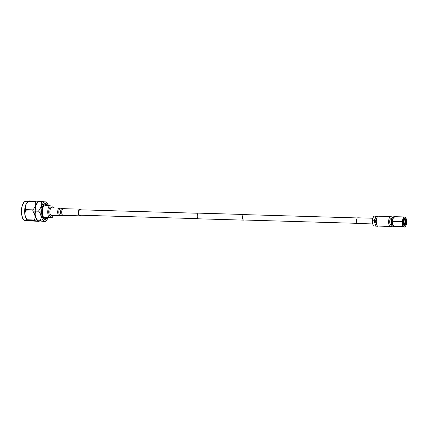 <?xml version="1.0" encoding="UTF-8"?>
<svg xmlns="http://www.w3.org/2000/svg" width="428" height="428" viewBox="0 0 428 428"><rect width="100%" height="100%" fill="white"/><g stroke="black" fill="none" stroke-linecap="round" stroke-linejoin="round"><path stroke-width="0.64" d="M244.19 214.61A2.836 1.23 91.7 0 0 243.901 214.476A2.836 1.23 91.7 0 0 243.826 214.471A2.836 1.23 91.7 0 0 242.516 217.178A2.836 1.23 91.7 0 0 243.586 220.126A2.836 1.23 91.7 0 0 243.66 220.131A2.836 1.23 91.7 0 0 244.03 220.013M198.597 213.149A2.836 1.23 91.7 0 0 198.522 213.139A2.836 1.23 91.7 0 0 197.217 215.851A2.836 1.23 91.7 0 0 198.282 218.799A2.836 1.23 91.7 0 0 198.357 218.804A2.836 1.23 91.7 0 0 198.431 218.799M243.896 214.605A2.702 1.172 91.7 0 0 243.821 214.599A2.702 1.172 91.7 0 0 242.574 217.183A2.702 1.172 91.7 0 0 243.591 219.997A2.702 1.172 91.7 0 0 243.666 220.003A2.702 1.172 91.7 0 0 243.735 220.003M47.829 205.461A6.918 3.001 91.7 0 0 46.615 204.611A6.918 3.001 91.7 0 0 46.433 204.595A6.918 3.001 91.7 0 0 44.988 205.376L52.655 206.045A6.918 3.001 -88.3 0 1 53.366 207.88M46.026 218.419A6.918 3.001 91.7 0 0 47.471 217.633L52.002 217.766L44.33 217.098A6.918 3.001 91.7 0 0 45.844 218.398A6.918 3.001 91.7 0 0 46.026 218.419L45.17 218.392A6.918 3.001 -88.3 0 1 44.988 218.376A6.918 3.001 -88.3 0 1 42.383 211.181A6.918 3.001 -88.3 0 1 45.577 204.568L46.433 204.595M48.862 217.231A6.918 3.001 -88.3 0 1 49.514 205.51M47.171 217.943A7.875 3.413 -88.3 0 1 45.143 219.35A7.875 3.413 -88.3 0 1 44.935 219.329A7.875 3.413 -88.3 0 1 41.971 211.138A7.875 3.413 -88.3 0 1 45.603 203.61A7.875 3.413 -88.3 0 1 45.812 203.632A7.875 3.413 -88.3 0 1 47.545 205.135M45.143 219.35L44.812 219.339A7.875 3.413 -88.3 0 1 44.603 219.323A7.875 3.413 -88.3 0 1 41.639 211.132A7.875 3.413 -88.3 0 1 45.277 203.6L45.603 203.61M51.788 215.509L51.606 215.728A4.633 2.006 -88.3 0 1 50.499 216.258A4.633 2.006 -88.3 0 1 48.765 211.298A4.633 2.006 -88.3 0 1 51.018 207.018A4.633 2.006 -88.3 0 1 51.842 207.607L52.013 207.837M48.45 205.477A9.614 4.168 91.7 0 0 46.984 202.728A9.614 4.168 91.7 0 0 45.582 201.888A9.614 4.168 91.7 0 0 40.901 210.763A9.614 4.168 91.7 0 0 44.507 221.057A9.614 4.168 91.7 0 0 46.47 220.313A9.614 4.168 91.7 0 0 48.091 217.654M35.754 211.127A10.994 4.767 -88.3 0 1 35.824 209.934L38.862 210.02A10.994 4.767 91.7 0 0 38.798 211.213L35.754 211.127C34.636 214.054 35.187 217.033 37.418 220.078A10.994 4.767 -88.3 0 0 37.83 220.752L45.154 221.57L40.874 220.837L37.83 220.832L37.097 220.04A9.614 4.168 91.7 0 1 34.871 211.17A9.614 4.168 91.7 0 1 37.611 202.455L38.889 201.224A10.994 4.767 -88.3 0 1 38.921 201.192L46.251 202.016M45.154 221.57A10.994 4.767 91.7 0 0 45.191 221.538L46.47 220.313M28.676 200.925A10.994 4.767 -88.3 0 1 28.713 200.893L35.957 201.107A10.994 4.767 91.7 0 0 35.481 201.625L28.232 201.417A10.994 4.767 -88.3 0 1 28.676 200.925L27.403 202.155A9.614 4.168 -88.3 0 0 24.658 210.87A9.614 4.168 -88.3 0 0 26.884 219.735L28.483 220.778L39.151 221.394L34.866 220.661L27.617 220.452A10.994 4.767 -88.3 0 1 27.205 219.778L34.454 219.992A10.994 4.767 91.7 0 0 34.866 220.661M44.33 217.098L47.471 217.633M32.854 209.848A10.994 4.767 91.7 0 0 32.79 211.036L25.546 210.827A10.994 4.767 -88.3 0 1 25.61 209.634L32.854 209.848C35.401 207.163 36.273 204.424 35.481 201.625M34.454 219.992C35.572 217.066 35.016 214.08 32.79 211.036M25.546 210.827C24.423 213.754 24.979 216.734 27.205 219.778M35.957 201.107L38.702 201.411M28.232 201.417C25.691 204.097 24.813 206.836 25.61 209.634M41.965 201.283A10.994 4.767 91.7 0 0 41.484 201.802L38.445 201.716C35.898 204.397 35.026 207.136 35.824 209.934M38.445 201.716A10.994 4.767 -88.3 0 1 38.889 201.224M38.862 210.02C41.409 207.339 42.281 204.6 41.484 201.802M37.418 220.078L40.457 220.169C41.58 217.242 41.024 214.257 38.798 211.213M40.457 220.169A10.994 4.767 91.7 0 0 40.874 220.837M53.142 215.546A6.918 3.001 -88.3 0 1 52.002 217.766M402.994 224.042L404.15 225.604A3.665 1.589 91.7 0 0 404.353 225.674A3.665 1.589 91.7 0 0 404.449 225.679A3.665 1.589 91.7 0 0 406.14 222.18A3.665 1.589 91.7 0 0 404.76 218.366A3.665 1.589 91.7 0 0 404.663 218.36A3.665 1.589 91.7 0 0 404.556 218.366L405.359 218.986L405.664 219.944L405.712 222.276L404.075 225.572M403.278 219.42L403.438 222.212L402.983 224.01M404.16 218.398L404.642 218.965L404.995 222.255L403.727 225.315M403.684 218.751L404.15 222.234L403.315 224.77M393.787 216.809A4.906 2.129 91.7 0 0 393.658 216.793A4.906 2.129 91.7 0 0 392.99 217.017A4.906 2.129 91.7 0 0 391.39 221.634A4.906 2.129 91.7 0 0 392.717 226.337A4.906 2.129 91.7 0 0 393.241 226.583A4.906 2.129 91.7 0 0 393.369 226.599A4.906 2.129 91.7 0 0 393.503 226.594M391.139 218.66A2.969 1.289 91.7 0 0 391.058 218.655A2.969 1.289 91.7 0 0 389.689 221.49A2.969 1.289 91.7 0 0 390.807 224.582A2.969 1.289 91.7 0 0 390.887 224.588A2.969 1.289 91.7 0 0 390.967 224.588M406.391 219.302L405.653 217.328L403.213 216.91L402.86 219.264L401.721 221.592L402.588 224.149A4.906 2.129 91.7 0 0 404.283 226.91A4.906 2.129 91.7 0 0 406.247 224.78A4.906 2.129 91.7 0 0 406.247 224.775A4.906 2.129 91.7 0 0 406.52 219.89A4.906 2.129 91.7 0 0 406.407 219.366A4.906 2.129 91.7 0 0 404.829 217.13A4.906 2.129 91.7 0 0 402.86 219.264A4.906 2.129 91.7 0 0 402.588 224.149L402.668 226.69L405.107 227.108L406.247 224.78M404.15 225.604L403.09 224.416L403.385 219.173L404.556 218.366M390.266 216.563L377.919 216.204A5.409 2.343 91.7 0 0 376.298 220.859A5.409 2.343 91.7 0 0 377.373 225.979L391.679 226.68L389.721 226.342A5.409 2.343 91.7 0 1 388.645 221.223A5.409 2.343 91.7 0 1 390.266 216.563L392.23 216.9A5.409 2.343 91.7 0 1 392.513 217.354M391.679 226.68A5.409 2.343 91.7 0 0 392.262 225.973M377.63 216.498A4.906 2.129 91.7 0 0 377.202 216.322A4.906 2.129 91.7 0 0 375.238 218.451A4.906 2.129 91.7 0 0 374.965 223.341A4.906 2.129 91.7 0 0 376.656 226.096A4.906 2.129 91.7 0 0 377.352 225.952M376.736 218.301A2.969 1.289 91.7 0 0 375.64 221.169A2.969 1.289 91.7 0 0 376.565 224.101M377.48 226.294L373.339 225.829L377.48 226.294M378.031 216.52L373.885 216.049L372.745 218.376L372.392 220.73L372.472 223.266L373.339 225.829M375.586 216.103L375.238 218.451L374.093 220.778L372.392 220.73M372.601 223.855A4.906 2.129 -88.3 0 1 372.585 223.791A4.906 2.129 -88.3 0 1 372.472 223.266A4.906 2.129 -88.3 0 1 372.745 218.376L372.745 218.376A4.906 2.129 -88.3 0 1 372.804 218.2M374.093 220.778L374.965 223.341L375.04 225.877M377.373 225.979L389.721 226.342M392.99 217.017L392.471 217.387A4.499 1.953 91.7 0 0 390.999 221.624A4.499 1.953 91.7 0 0 392.219 225.936L392.717 226.337M401.721 221.592L393.107 221.34L392.669 218.965L394.637 216.83M403.213 216.91L394.6 216.659M402.668 226.69L394.054 226.433L392.396 223.849L393.107 221.34M394.086 226.61L405.107 227.108M394.354 216.718L393.91 216.996A4.906 2.129 91.7 0 0 392.669 218.965A4.906 2.129 91.7 0 0 392.396 223.849A4.906 2.129 91.7 0 0 393.632 226.412L393.803 226.535M404.738 218.371L405.332 222.287L404.064 225.567M403.513 218.97L403.775 222.244L403.176 224.497M405.648 219.869L405.519 223.288M404.086 219.826L403.957 223.245M79.897 215.198A2.712 1.177 -88.3 0 1 79.801 215.204A2.712 1.177 -88.3 0 1 79.292 214.915A2.712 1.177 -88.3 0 1 78.752 211.849A2.712 1.177 -88.3 0 1 79.961 209.779A2.712 1.177 -88.3 0 1 80.057 209.795M80.651 215.22A3.344 1.45 -88.3 0 1 79.785 215.835A3.344 1.45 -88.3 0 1 79.159 215.477A3.344 1.45 -88.3 0 1 78.49 211.7A3.344 1.45 -88.3 0 1 79.977 209.153A3.344 1.45 -88.3 0 1 80.603 209.511A3.344 1.45 -88.3 0 1 80.812 209.816M59.449 208.056A3.836 1.664 -88.3 0 0 57.743 210.977A3.836 1.664 -88.3 0 0 58.508 215.316A3.836 1.664 -88.3 0 0 59.225 215.723L51.419 215.498A3.836 1.664 -88.3 0 1 50.702 215.086A3.836 1.664 -88.3 0 1 49.937 210.753A3.836 1.664 -88.3 0 1 51.644 207.826L60.648 208.201A3.74 1.621 -88.3 0 0 58.877 210.892A3.74 1.621 -88.3 0 0 59.599 215.263A3.74 1.621 -88.3 0 0 60.428 215.653L62.103 215.402A3.44 1.493 -88.3 0 1 61.343 215.038A3.44 1.493 -88.3 0 1 60.674 211.025A3.44 1.493 -88.3 0 1 62.306 208.548L60.648 208.201M357.878 217.809A2.846 1.236 91.7 0 0 357.803 217.799A2.846 1.236 91.7 0 0 356.487 220.522A2.846 1.236 91.7 0 0 357.557 223.486A2.846 1.236 91.7 0 0 357.631 223.491A2.846 1.236 91.7 0 0 357.712 223.486M26.012 201.294A9.614 4.168 91.7 0 0 21.571 210.49A9.614 4.168 91.7 0 0 25.193 220.49A9.614 4.168 91.7 0 0 25.45 220.516L25.156 220.484C20.084 220.393 20.127 201.09 26.012 201.294L28.227 201.358M23.374 219.125A9.298 4.034 -88.3 0 1 21.416 210.779A9.298 4.034 -88.3 0 1 23.856 202.562M79.785 215.835L63.06 215.343A3.344 1.45 -88.3 0 1 62.435 214.984A3.344 1.45 -88.3 0 1 61.771 211.207A3.344 1.45 -88.3 0 1 63.258 208.661L62.306 208.548M198.153 213.256L79.859 209.79M243.826 214.471L198.522 213.139M357.412 217.932L243.821 214.599M357.252 223.336L243.666 220.003M243.66 220.131L198.357 218.804M197.993 218.665L79.704 215.193M46.984 202.728L46.251 201.936M27.692 220.581L25.45 220.516M393.369 226.599L394.156 226.621M391.401 224.604L390.887 224.588M391.572 218.665L391.058 218.655M393.658 216.793L394.204 216.809M79.977 209.153L63.258 208.661M63.06 215.343L62.103 215.402M59.225 215.723L60.428 215.653M357.631 223.491L372.622 223.93M357.803 217.799L372.788 218.237"/></g></svg>
